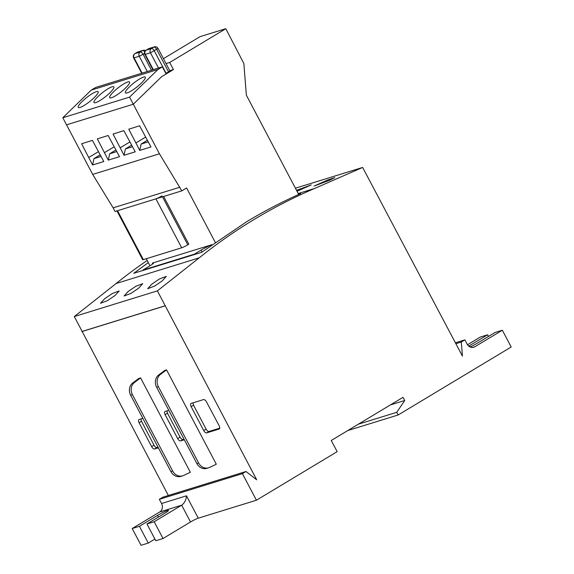 <?xml version="1.0" encoding="UTF-8"?>
<svg xmlns="http://www.w3.org/2000/svg" width="574" height="574" viewBox="0 0 574 574"><rect width="100%" height="100%" fill="white"/><g stroke="black" fill="none" stroke-linecap="round" stroke-linejoin="round"><path stroke-width="0.86" d="M162.478 196.825L187.777 244.811L188.81 244.187L163.647 196.466M155.898 198.862L117.534 210.708L143.335 259.635L181.693 247.789L155.898 198.862A4.987 0.509 -27.8 0 0 161.983 195.885M116.881 210.78A4.987 0.509 -27.8 0 0 117.534 210.708M187.777 244.811A4.987 0.509 152.2 0 1 181.693 247.789M143.335 259.635A4.987 0.509 152.2 0 1 142.675 259.706L116.938 210.895M112.045 86.803A12.664 2.511 -38.4 0 0 100.077 94.624A12.664 2.511 -38.4 0 0 93.993 102.559A12.664 2.511 -38.4 0 0 95.793 102.595A12.664 2.511 -38.4 0 0 107.761 94.775A12.664 2.511 -38.4 0 0 113.846 86.839A12.664 2.511 -38.4 0 0 112.045 86.803M127.765 81.946A12.664 2.511 -38.4 0 0 115.797 89.766A12.664 2.511 -38.4 0 0 109.713 97.702A12.664 2.511 -38.4 0 0 111.514 97.738A12.664 2.511 -38.4 0 0 123.482 89.917A12.664 2.511 -38.4 0 0 129.566 81.982A12.664 2.511 -38.4 0 0 127.765 81.946M143.493 77.088A12.664 2.511 -38.4 0 0 131.525 84.909A12.664 2.511 -38.4 0 0 125.441 92.845A12.664 2.511 -38.4 0 0 127.241 92.88A12.664 2.511 -38.4 0 0 139.209 85.06A12.664 2.511 -38.4 0 0 145.294 77.124A12.664 2.511 -38.4 0 0 143.493 77.088M96.317 91.661A12.664 2.511 -38.4 0 0 84.349 99.481A12.664 2.511 -38.4 0 0 78.265 107.417A12.664 2.511 -38.4 0 0 80.066 107.453A12.664 2.511 -38.4 0 0 92.034 99.632A12.664 2.511 -38.4 0 0 98.118 91.697A12.664 2.511 -38.4 0 0 96.317 91.661M162.37 66.857L166.13 73.981L161.631 76.686L133.297 104.217L129.559 97.121L158.001 69.483L162.37 66.857L95.614 87.47L91.244 90.104L158.001 69.483M129.559 97.121L62.803 117.742L66.548 124.838L133.297 104.217L159.436 153.789L181.815 190.855L186.6 187.978L215.236 242.3M62.803 117.742L91.244 90.104M211.885 244.703L152.297 263.107A9.536 0.983 152.2 0 1 153.552 262.978A9.536 0.983 152.2 0 1 149.57 266.049L142.869 270.081L194.342 254.182L201.043 250.149A9.536 0.983 152.2 0 1 211.813 244.754M92.579 164.982L81.608 143.751L92.407 140.357L103.794 161.524L92.579 164.982L93.957 158.632L101.103 156.422M108.299 160.132L97.329 138.894L108.134 135.5L119.514 156.666L108.299 160.132L109.677 153.775L116.831 151.565M124.027 155.274L113.056 134.043L123.855 130.642L135.242 151.809L124.027 155.274L125.405 148.917L132.551 146.707M139.747 150.417L128.777 129.186L139.582 125.785L150.962 146.951L139.747 150.417L141.125 144.06L148.279 141.85M93.957 158.632L100.271 154.837M88.834 157.455L98.391 151.708M125.405 148.917L131.719 145.122M120.282 147.74L129.839 141.993M141.125 144.06L147.439 140.264M136.002 142.883L145.566 137.136M109.677 153.775L115.991 149.979M104.554 152.598L114.118 146.851M159.436 153.789L92.679 174.41L66.548 124.838L133.297 104.217L161.631 76.686L173.441 69.59L169.682 62.458L166.037 63.585M92.679 174.41L113.143 207.838L179.899 187.217M113.143 207.838L115.058 211.476L181.815 190.855M146.277 258.731L150.001 265.791M298.71 194.45L246.354 95.148L243.857 63.513L225.812 28.7L169.682 62.458M165.886 73.522L170.492 70.494L173.441 69.59M170.521 70.516L169.789 70.71M163.439 58.663L200.003 36.671L225.812 28.7M296.55 190.353L311.237 184.914L297.009 191.228M329.655 180.236L314.114 186.048L327.854 179.92L334.814 177.631L329.655 180.236M115.037 295.502L107.352 300.711L100.529 303.273L104.655 298.71L112.346 293.501L119.17 290.946L115.037 295.502M162.198 280.937L154.506 286.146L147.683 288.708L151.816 284.144L159.5 278.935L166.324 276.374L162.198 280.937M138.621 288.22L130.929 293.429L124.106 295.99L128.232 291.427L135.923 286.218L142.747 283.656L138.621 288.22M157.391 290.875L256.686 479.807L246.002 471.498L242.415 473.658L256.42 500.219L337.16 451.666L331.263 440.48L403.034 397.323L404.706 400.501L396.756 412.319L398.162 414.98L511.197 347.005L502.35 330.229L474.841 346.775A6.357 5.546 -107.2 0 1 473.765 347.256A6.357 5.546 -107.2 0 1 467.107 344.063L464.897 339.865L461.309 342.025L462.422 356.081L362.646 167.443L314.509 188.502A636.114 555.008 72.8 0 0 254.713 219.103A636.114 555.008 72.8 0 0 199.214 257.841L157.391 290.875L74.319 316.539L168.354 495.484M298.588 194.213L300.704 193.56C282.308 201.732 264.442 211.031 247.1 221.449L201.618 252.316L133.778 273.274L148.322 262.605M147.188 260.46A636.114 555.008 72.8 0 0 116.142 283.499L74.319 316.539M464.897 339.865L455.412 342.793M398.162 414.98L347.801 430.536M461.309 342.025L455.892 343.697M362.646 167.443L295.423 188.207M165.233 305.763L82.168 331.42M164.996 305.906L81.924 331.564M158.374 447.806L154.593 448.976C153.602 449.076 152.619 448.294 151.644 446.637L139.087 422.722C138.305 421.015 138.305 419.938 139.102 419.494L142.833 418.338M184.333 439.792L180.623 440.932C179.64 441.033 178.657 440.251 177.675 438.593L165.125 414.679C164.336 412.971 164.343 411.895 165.14 411.45L168.792 410.317M191.171 403.407L203.569 399.576C204.545 399.475 205.528 400.25 206.504 401.893L219.16 425.779C219.957 427.494 219.957 428.577 219.153 429.029L206.662 432.889C205.671 432.99 204.688 432.208 203.705 430.55L191.156 406.636C190.367 404.935 190.374 403.852 191.171 403.407L191.006 403.479M140.594 377.893L138.815 378.438L132.788 382.923L134.567 382.37L140.594 377.893L190.353 472.266L183.637 475.444A9.536 8.316 72.8 0 1 182.675 475.817L180.896 476.37A9.536 8.316 -107.2 0 1 170.901 471.577L130.642 395.213A9.536 8.316 -107.2 0 1 132.788 382.923M164.774 370.424L166.553 369.871L216.312 464.244L209.596 467.423A9.536 8.316 72.8 0 1 208.635 467.796A9.536 8.316 72.8 0 1 198.64 463.003L158.381 386.646L156.602 387.199A9.536 8.316 -107.2 0 1 158.747 374.901L164.774 370.424M246.002 471.498L162.937 497.163L159.342 499.315L161.559 503.513L186.478 495.814C186.163 499.918 184.563 503.046 181.678 505.199L159.723 511.979A6.357 5.546 72.8 0 0 161.559 503.513M242.415 473.658L159.342 499.315M256.42 500.219L198.274 518.179A6.357 0.653 -27.8 0 0 190.518 521.974L181.678 505.199L154.162 521.744L163.009 538.52L190.518 521.974M139.417 526.301L148.264 543.076L141.053 545.3L132.207 528.525L139.417 526.301L157.599 515.366A8.072 0.832 152.2 0 1 168.512 510.437A8.072 0.832 152.2 0 1 165.14 513.034L146.958 523.969L155.798 540.744L163.009 538.52M148.264 543.076L154.915 539.072M404.706 400.501L390.377 404.928M396.756 412.319L358.377 424.172M132.207 528.525L159.723 511.979M208.635 467.796L206.855 468.348A9.536 8.316 -107.2 0 1 196.86 463.555L156.602 387.199M158.747 374.901L160.526 374.348L166.553 369.871M160.526 374.348A9.536 8.316 72.8 0 0 158.381 386.646M170.901 471.577L172.681 471.024L132.422 394.668L130.642 395.213M172.681 471.024A9.536 8.316 72.8 0 0 182.675 475.817M134.567 382.37A9.536 8.316 72.8 0 0 132.422 394.668M502.35 330.229L495.147 332.454L476.965 343.388A8.072 0.832 152.2 0 1 470.142 346.99M468.764 346.122A8.072 0.832 152.2 0 1 469.424 345.72L487.606 334.786L488.488 336.457M487.606 334.786L480.395 337.01L467.523 344.752M146.958 523.969L154.162 521.744M219.756 428.147L209.051 431.454C208.061 431.555 207.078 430.773 206.102 429.115L193.553 405.201L192.964 402.855M184.017 439.189L183.02 439.497C182.03 439.591 181.047 438.816 180.064 437.158L167.515 413.244L166.926 410.898M158.058 447.203L156.982 447.533C155.999 447.634 155.016 446.859 154.033 445.194L141.484 421.28L140.895 418.934M152.734 263.94L152.297 263.107M202.019 252.015L201.043 250.149M169.969 71.047L158.051 48.438L150.453 52.801L145.265 54.401L153.301 69.655M168.562 71.915L156.724 49.464A3.179 1.521 59 0 0 153.767 47.125A3.179 2.77 -107.2 0 1 154.298 46.889L149.111 48.489A3.179 2.77 -107.2 0 0 148.573 48.733A3.179 1.521 -121 0 0 148.408 48.804L146.018 50.239A3.179 1.521 59 0 1 146.183 50.168L151.371 48.568L153.767 47.125L148.573 48.733L146.183 50.168A3.179 2.77 -107.2 0 0 145.265 54.401L144.842 54.444L152.921 69.77M166.166 73.357L154.327 50.907A3.179 1.521 -121 0 0 151.371 48.568A3.179 2.77 -107.2 0 0 150.453 52.801L158.496 68.048M149.111 48.489A3.179 3.179 0 0 0 148.408 48.804A3.179 1.521 -121 0 0 148.271 48.912M144.526 53.526L139.252 56.259L134.065 57.866L142.101 73.113M144.72 51.739A3.179 1.521 59 0 0 142.567 50.584A3.179 2.77 -107.2 0 1 143.098 50.347L137.911 51.954A3.179 2.77 -107.2 0 0 137.373 52.191A3.179 1.521 -121 0 0 137.208 52.263L134.818 53.705A3.179 1.521 59 0 1 134.983 53.626L140.171 52.026L142.567 50.584L137.373 52.191L134.983 53.626A3.179 2.77 -107.2 0 0 134.065 57.866L133.642 57.909L141.721 73.228M151.486 70.215L143.134 54.365A3.179 1.521 -121 0 0 140.171 52.026A3.179 2.77 -107.2 0 0 139.252 56.259L147.296 71.513M137.911 51.954A3.179 3.179 0 0 0 137.208 52.263A3.179 1.521 -121 0 0 137.071 52.37M199.214 257.841L116.142 283.499M314.509 188.502L298.229 193.531M186.478 495.814L198.274 518.179M196.86 463.555L198.64 463.003M469.424 345.72L470.077 346.961M472.61 347.464L474.841 346.775M157.599 515.366L158.481 517.038M191.156 406.636L193.553 405.201M203.705 430.55L206.102 429.115M206.662 432.889L209.051 431.454M165.125 414.679L167.515 413.244M177.675 438.593L180.064 437.158M180.623 440.932L183.02 439.497M139.087 422.722L141.484 421.28M151.644 446.637L154.033 445.194M154.593 448.976L156.982 447.533M158.051 48.438A3.179 3.179 0 0 0 154.298 46.889M146.018 50.239A3.179 3.179 0 0 0 144.842 54.444M145.552 50.584A3.179 3.179 0 0 0 143.098 50.347M134.818 53.705A3.179 3.179 0 0 0 133.642 57.909"/></g></svg>
